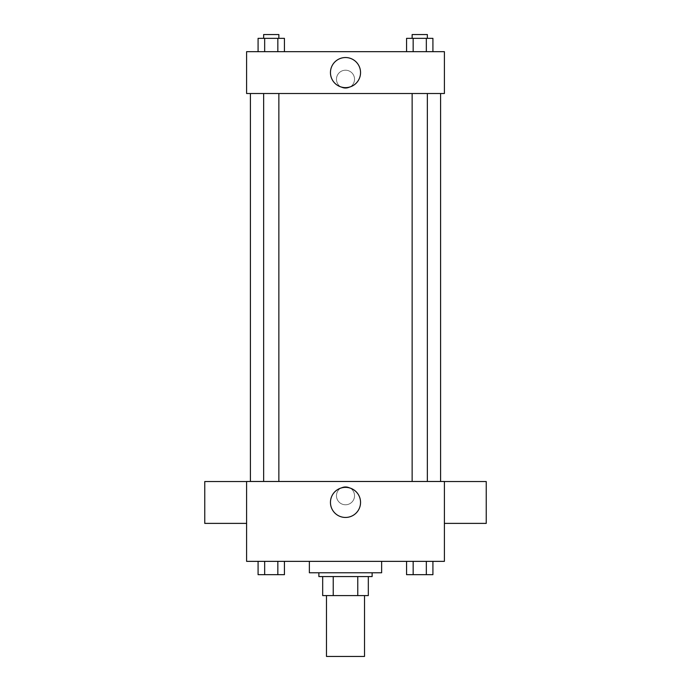 <?xml version="1.0" encoding="UTF-8"?>
<svg xmlns="http://www.w3.org/2000/svg" width="691" height="691" viewBox="0 0 691 691"><rect width="100%" height="100%" fill="white"/><g stroke="black" fill="none" stroke-linecap="round" stroke-linejoin="round"><path stroke-width="0.52" stroke-dasharray="3.46 2.59" d="M364.52 656.45L326.48 656.45M364.52 595.59L326.48 595.59L364.52 595.59M333.235 595.59L322.68 595.59L322.68 576.57L333.235 576.57L333.235 595.59L368.32 595.59M357.765 576.57L333.235 576.57L357.765 576.57L357.765 595.59M333.235 576.57L322.68 576.57M318.871 576.57L372.129 576.57M345.5 572.77L318.871 572.77L345.5 572.77M381.631 572.77L309.369 572.77M381.631 561.36L309.369 561.36L381.631 561.36M258.08 561.36L258.08 574.67L264.662 574.67L258.08 574.67L264.662 574.67L264.662 561.36L277.842 561.36L258.08 561.36L284.433 561.36L264.662 561.36L264.662 574.67L284.433 574.67L277.842 574.67L284.433 574.67L284.433 561.36L277.842 561.36L284.433 561.36L277.842 561.36L277.842 574.67L264.662 574.67L277.842 574.67L277.842 561.36L284.433 561.36L264.662 561.36L284.433 561.36M246.601 561.36L444.399 561.36L444.399 481.48L246.601 481.48L246.601 561.36M406.567 561.36L406.567 574.67L413.158 574.67L406.567 574.67L413.158 574.67L413.158 561.36L426.338 561.36L406.567 561.36L432.92 561.36L413.158 561.36L413.158 574.67L432.92 574.67L426.338 574.67L432.92 574.67L432.92 561.36L426.338 561.36L432.92 561.36L426.338 561.36L426.338 574.67L413.158 574.67L426.338 574.67L426.338 561.36L432.92 561.36L413.158 561.36L432.92 561.36M354.535 495.741A9.035 9.035 0 0 0 340.983 487.924A9.035 9.035 0 0 0 340.983 503.566A9.035 9.035 0 0 0 354.535 495.741A9.035 9.035 0 0 0 340.983 487.924A9.035 9.035 0 0 0 340.983 503.566A9.035 9.035 0 0 0 354.535 495.741M440.59 481.48L250.41 481.48L440.59 481.48M278.862 481.48L263.642 481.48L278.862 481.48L263.642 481.48L278.862 481.48L278.862 93.51L263.642 93.51L278.862 93.51M427.358 481.48L412.138 481.48L427.358 481.48L412.138 481.48L427.358 481.48L427.358 93.51L412.138 93.51L427.358 93.51M246.601 523.381L246.601 481.541L246.601 523.381M444.399 481.541L444.399 523.381L444.399 481.541M486.239 481.541L486.239 523.381M204.761 523.381L204.761 481.541M360.547 502.4A15.047 15.047 0 0 1 337.977 515.434A15.047 15.047 0 0 1 337.977 489.375A15.047 15.047 0 0 1 360.547 502.4M440.59 93.51L250.41 93.51L440.59 93.51M246.601 93.51L444.399 93.51L444.399 51.67L246.601 51.67L246.601 93.51M354.535 79.24A9.035 9.035 0 0 0 340.983 71.423A9.035 9.035 0 0 0 340.983 87.066A9.035 9.035 0 0 0 354.535 79.24A9.035 9.035 0 0 0 340.983 71.423A9.035 9.035 0 0 0 340.983 87.066A9.035 9.035 0 0 0 354.535 79.24M258.08 51.67L258.08 38.35L264.662 38.35L264.662 51.67L258.08 51.67L284.433 51.67L258.08 51.67L284.433 51.67L258.08 51.67L284.433 51.67L258.08 51.67L264.662 51.67L264.662 38.35L284.433 38.35L277.842 38.35L277.842 51.67L277.842 38.35L258.08 38.35L284.433 38.35L284.433 51.67M406.567 51.67L406.567 38.35L413.158 38.35L413.158 51.67L406.567 51.67L432.92 51.67L406.567 51.67L432.92 51.67L406.567 51.67L432.92 51.67L406.567 51.67L413.158 51.67L413.158 38.35L432.92 38.35L426.338 38.35L426.338 51.67L426.338 38.35L406.567 38.35L432.92 38.35L432.92 51.67M246.601 88.275L246.609 70.214L246.601 88.275M444.399 70.214L444.391 88.275L444.399 70.214M360.547 72.59A15.047 15.047 0 0 1 337.977 85.615A15.047 15.047 0 0 1 337.977 59.556A15.047 15.047 0 0 1 360.547 72.59M427.358 38.35L412.138 38.35L427.358 38.35L412.138 38.35L427.358 38.35L427.358 34.55L412.138 34.55L427.358 34.55L412.138 34.55L412.138 38.35M278.862 38.35L263.642 38.35L278.862 38.35L263.642 38.35L278.862 38.35L278.862 34.55L263.642 34.55L278.862 34.55L263.642 34.55L263.642 38.35M426.338 38.35L426.338 51.67M413.158 38.35L413.158 51.67M277.842 38.35L277.842 51.67M264.662 38.35L264.662 51.67M427.358 574.67L412.138 574.67M278.862 574.67L263.642 574.67M426.338 561.36L426.338 574.67M413.158 561.36L413.158 574.67M277.842 561.36L277.842 574.67M264.662 561.36L264.662 574.67M263.642 93.51L263.642 481.48M412.138 93.51L412.138 481.48"/><path stroke-width="1.04" d="M326.48 595.59L326.48 656.45L364.52 656.45L364.52 595.59M357.765 576.57L357.765 595.59L322.68 595.59L322.68 576.57M357.765 595.59L368.32 595.59L368.32 576.57L368.32 595.59M372.129 572.77L372.129 576.57L318.871 576.57L318.871 572.77M333.235 576.57L333.235 595.59M309.369 561.36L309.369 572.77L381.631 572.77L381.631 561.36M444.399 561.36L246.601 561.36L246.601 481.48L444.399 481.48L444.399 561.36M360.547 502.4A15.047 15.047 0 0 1 337.977 515.434A15.047 15.047 0 0 1 337.977 489.375A15.047 15.047 0 0 1 360.547 502.4M444.399 523.381L486.239 523.381L486.239 481.541L444.399 481.541M246.601 481.541L204.761 481.541L204.761 523.381L246.601 523.381M440.59 93.51L440.59 481.48M412.138 481.48L412.138 93.51M278.862 93.51L278.862 481.48M444.399 93.51L246.601 93.51L246.601 51.67L444.399 51.67L444.399 93.51M360.547 72.59A15.047 15.047 0 0 1 337.977 85.615A15.047 15.047 0 0 1 337.977 59.556A15.047 15.047 0 0 1 360.547 72.59M432.92 51.67L432.92 38.35L406.567 38.35L406.567 51.67M426.338 38.35L426.338 51.67M413.158 38.35L413.158 51.67M412.138 38.35L412.138 34.55L427.358 34.55L427.358 38.35M284.433 51.67L284.433 38.35L258.08 38.35L258.08 51.67M277.842 38.35L277.842 51.67M264.662 38.35L264.662 51.67M263.642 38.35L263.642 34.55L278.862 34.55L278.862 38.35M432.92 561.36L432.92 574.67L406.567 574.67L406.567 561.36M426.338 561.36L426.338 574.67M413.158 561.36L413.158 574.67M427.358 574.67L412.138 574.67M284.433 561.36L284.433 574.67L258.08 574.67L258.08 561.36M277.842 561.36L277.842 574.67M264.662 561.36L264.662 574.67M278.862 574.67L263.642 574.67M250.41 93.51L250.41 481.48M427.358 481.48L427.358 93.51M263.642 93.51L263.642 481.48"/></g></svg>
